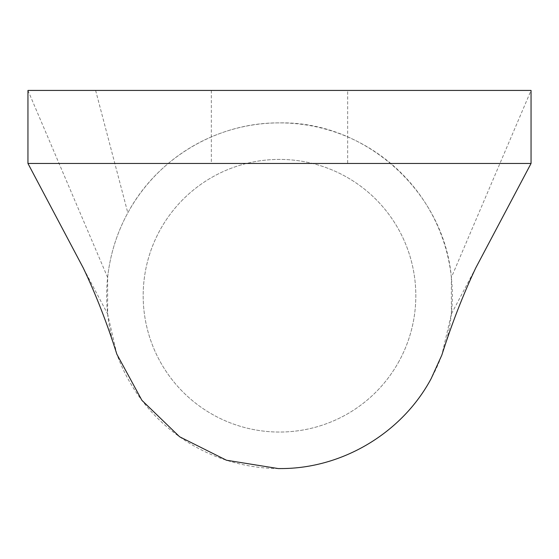 <?xml version="1.0" encoding="UTF-8"?>
<svg xmlns="http://www.w3.org/2000/svg" width="559" height="559" viewBox="0 0 559 559"><rect width="100%" height="100%" fill="white"/><g stroke="black" fill="none" stroke-linecap="round" stroke-linejoin="round"><path stroke-width="0.42" stroke-dasharray="2.79 2.1" d="M531.05 90.432L531.05 163.466L27.95 163.466L27.95 90.432L531.05 90.432L451.372 277.474C444.146 192.058 365.411 121.149 279.682 122.889L279.318 122.889C217.388 122.372 157.023 158.197 127.822 212.867C116.831 233.068 110.102 254.604 107.628 277.474L107.628 313.983L83.284 267.999M347.663 90.432L211.337 90.432L347.663 90.432L347.663 163.466L211.337 163.466L347.663 163.466M211.337 90.432L211.337 163.466M475.716 267.999L451.372 313.983L441.82 355.119M116.859 354.224L107.628 313.983M27.95 90.432L107.628 277.474M451.372 313.983L451.372 277.474M399.133 361.086A136.326 136.326 0 0 1 214.146 415.365A136.326 136.326 0 0 1 159.867 230.371A136.326 136.326 0 0 1 344.854 176.092A136.326 136.326 0 0 1 399.133 361.086A136.326 136.326 0 0 1 214.146 415.365A136.326 136.326 0 0 1 159.867 230.371A136.326 136.326 0 0 1 344.854 176.092A136.326 136.326 0 0 1 399.133 361.086M431.178 378.59A172.836 172.836 0 0 1 196.635 447.41A172.836 172.836 0 0 1 127.822 212.867A172.836 172.836 0 0 1 362.365 144.047A172.836 172.836 0 0 1 431.178 378.59M95.631 90.432L127.822 212.867"/><path stroke-width="0.84" d="M531.05 90.432L531.05 163.466L27.95 163.466L27.95 90.432L531.05 90.432M531.05 163.466L475.716 267.999C463.041 294.831 451.742 323.871 441.82 355.119L431.178 378.59C402.173 432.904 342.283 468.721 280.688 468.568L278.284 468.568L226.5 460.246L179.6 436.768L141.895 400.314L116.859 354.224C107.111 323.298 95.924 294.551 83.284 267.999L27.95 163.466"/></g></svg>

